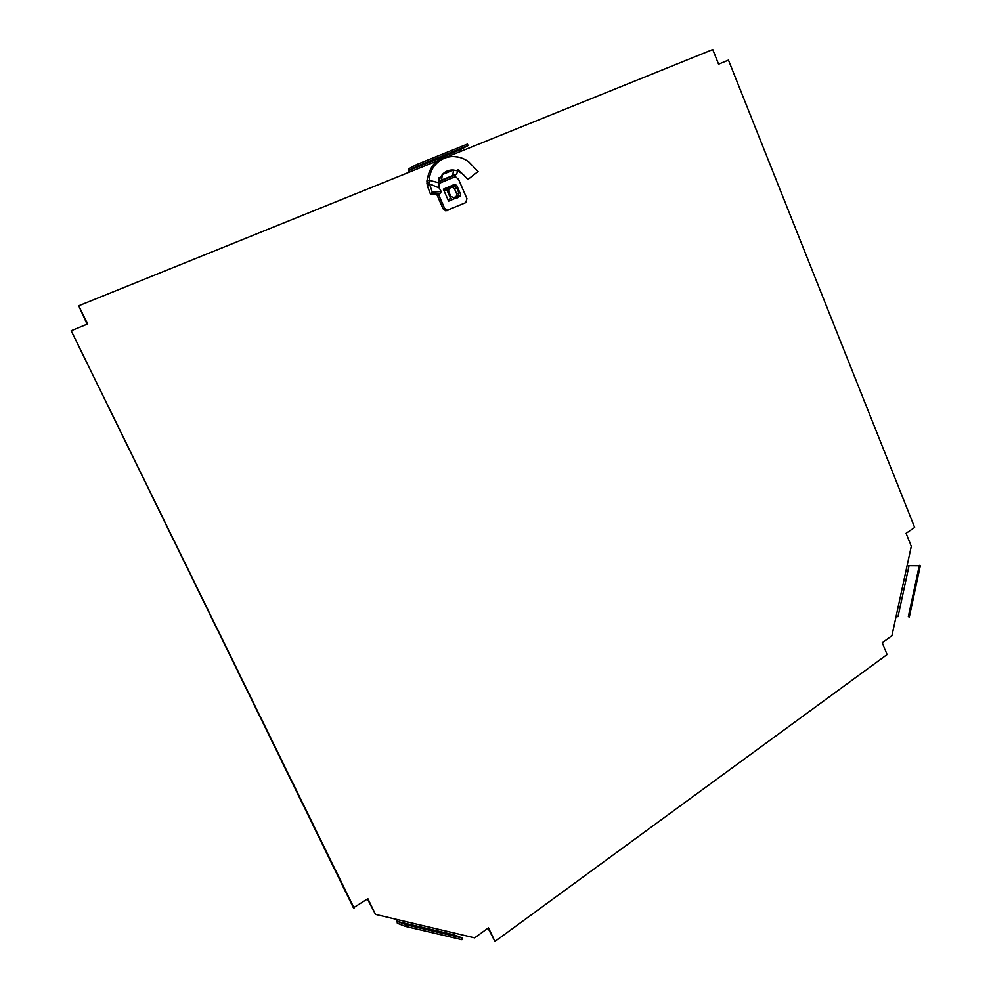 <?xml version="1.0" encoding="UTF-8"?>
<svg xmlns="http://www.w3.org/2000/svg" width="991" height="991" viewBox="0 0 991 991"><rect width="100%" height="100%" fill="white"/><g stroke="black" fill="none" stroke-linecap="round" stroke-linejoin="round"><path stroke-width="1.49" d="M896.149 616.167L907.149 565.403L909.02 565.787L898.032 616.575L896.149 616.167L891.925 635.689L882.238 642.701L887.081 654.58L494.955 941.45L488.489 927.811L474.627 937.845L375.552 914.42L367.463 898.998M494.955 941.45L488.018 928.158M354.097 908.066L71.179 330.734L353.415 907.806L367.884 898.713L375.552 914.42M87.097 324.168L78.723 305.773L436.895 161.025M907.149 565.403L911.286 546.301L906.084 533.282L914.643 527.46L728.459 60.104L718.574 64.167L712.74 49.55L460.01 151.685L459.96 149.938L409.531 170.291L409.63 172.05M78.723 305.773L87.604 323.97L71.179 330.734M397.54 919.623L397.787 921.556L454.101 934.835L453.804 932.927M396.809 919.45L397.317 923.216L405.183 926.337L405.653 924.665L397.787 921.556M454.101 934.835L462.351 938.019L405.653 924.665M405.183 926.337L461.905 939.666L462.351 938.019M459.96 149.938L409.531 170.291M409.655 170.179L417.335 166.017L416.666 164.518L408.998 168.693L408.899 172.335M416.666 164.518L467.442 144.091L468.086 145.566L460.097 149.839M417.335 166.017L468.086 145.566M898.032 616.575L896.087 616.464M909.304 617.046L920.28 565.873L909.02 565.787M908.338 616.65L919.338 565.452M456.331 196.503L456.702 193.877L454.46 188.736L452.354 187.188L448.787 188.501M453.581 197.667L457.966 195.822L458.87 192.824L456.628 187.671L454.51 186.11L449.394 188.079L448.477 191.077L450.732 196.243L453.581 197.667M452.503 199.426L459.997 196.268L460.604 194.273L456.752 185.441L454.869 184.487L447.337 187.621L446.73 189.628L450.608 198.485L452.503 199.426L459.997 196.268M448.7 201.26L443.435 189.529L453.506 184.809M443.497 189.677L447.337 187.621M446.73 189.628L444.055 190.953M447.932 199.773L450.608 198.485M439.236 187.98L438.654 182.753L429.252 180.325L426.91 180.994L427.27 185.552L429.437 183.855L439.236 187.98L441.23 191.597L432.274 192.093L429.437 183.855L429.252 180.325C430.404 159.489 452.577 149.666 468.904 162.016L478.096 171.53L467.888 179.495L462.24 173.462M439.038 177.773L440.153 177.847L439.137 181.303L456.517 174.28L458.325 169.82L467.888 179.495M439.001 177.847L440.153 177.847L442.32 174.552L441.577 180.337M443.423 189.132L452.082 185.528M448.527 201.161L459.13 196.676M457.681 197.816L459.143 196.689M457.755 169.907L461.372 173.351M459.279 171.988L460.691 172.434M456.517 174.28L438.852 181.687M438.567 183.62L455.439 176.646L455.29 174.899M455.439 176.646L458.56 179.383L466.959 198.658L465.77 202.622L447.288 210.228L444.538 208.172L438.319 194.001M447.288 210.228L465.77 202.622M445.851 210.897L443.113 208.841L444.538 208.172M436.597 194.001L443.113 208.841M438.914 181.415L438.84 180.61M438.654 182.753L439.137 177.525L440.153 177.847M427.27 185.552L430.441 194.075L439.707 194.013L441.23 191.597M430.441 194.075L432.274 192.093M426.91 180.994C430.243 162.202 440.636 154.249 458.102 157.135M457.433 170.91L453.519 170.056L442.32 174.552C445.293 171.257 449.034 169.771 453.519 170.056L452.751 175.816M448.502 156.33L460.01 151.685M456.702 193.877L458.87 192.824M454.46 188.736L456.628 187.671M451.623 187.324L453.779 186.246M446.904 210.711L448.341 210.042M426.935 183.422L429.227 182.208M452.354 187.188L454.51 186.11M459.019 170.179L457.83 169.857M439.719 180.771L456.925 173.958M438.84 181.749L455.154 175.011"/></g></svg>
